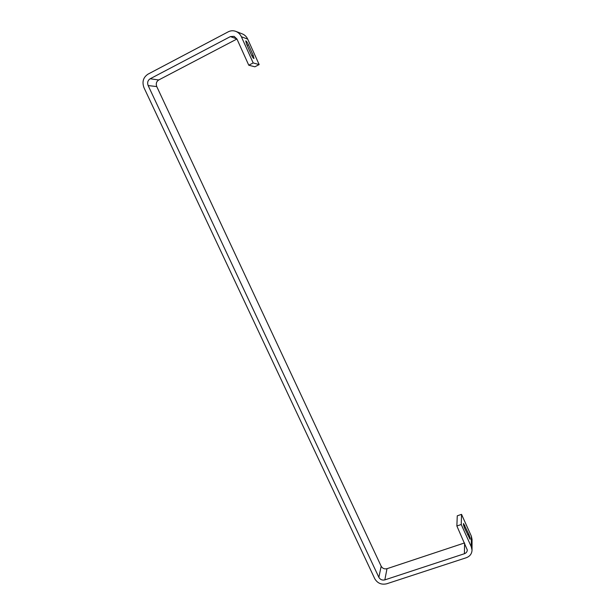 <?xml version="1.0" encoding="UTF-8"?>
<svg xmlns="http://www.w3.org/2000/svg" width="615" height="615" viewBox="0 0 615 615"><rect width="100%" height="100%" fill="white"/><g stroke="black" fill="none" stroke-linecap="round" stroke-linejoin="round"><path stroke-width="0.92" d="M468.861 534.35L463.556 523.526C463.264 524.157 463.664 525.802 464.755 528.454L470.068 539.317C470.352 538.671 469.952 537.01 468.861 534.35L467.6 534.766M471.305 546.82L461.242 524.503L461.534 514.363L457.268 515.816L456.868 525.979L467.3 549.979C467.185 551.793 466.216 553.039 464.402 553.731L384.836 579.891C382.223 580.475 380.231 579.63 378.871 577.347L148.154 85.57C147.093 82.648 147.761 80.381 150.152 78.774L230.394 36.593L234.1 36.347L236.96 39.06L248.768 65.213L254.856 66.797L259.161 64.598L247.699 39.122L241.372 36.746C240.173 34.179 238.328 32.395 235.837 31.38C233.239 30.419 230.71 30.566 228.234 31.819L147.992 74.161C143.21 77.382 141.881 81.91 144.002 87.737L374.75 578.707C377.464 583.266 381.438 584.965 386.666 583.796L466.224 557.751C469.891 556.36 471.828 553.831 472.028 550.164L471.305 546.82L471.336 536.149L461.534 514.363M461.242 524.503L456.868 525.979M464.533 542.945L386.996 568.698L384.836 579.891M378.871 577.347L381.169 566.223L156.763 86.577L148.154 85.57M150.152 78.774L158.732 79.965L236.936 39.006M248.768 65.213L253.18 62.945L259.161 64.598M246.554 44.096L251.343 54.712C252.511 57.164 253.388 58.425 253.972 58.51L253.165 55.281L248.429 44.757C247.238 42.274 246.354 40.99 245.754 40.898L246.554 44.096M253.18 62.945L241.372 36.746M471.336 536.149L472.051 539.417L472.028 550.164M235.837 31.38L242.318 33.902C244.739 34.886 246.53 36.623 247.699 39.122M158.732 79.965C156.394 81.526 155.741 83.732 156.763 86.577M381.169 566.223C382.499 568.452 384.437 569.282 386.996 568.698M464.402 553.731L464.602 543.107M236.89 38.93L230.394 36.593M247.153 45.418L248.429 44.757M251.927 55.919L253.165 55.281M463.756 525.717L464.817 525.364"/></g></svg>
